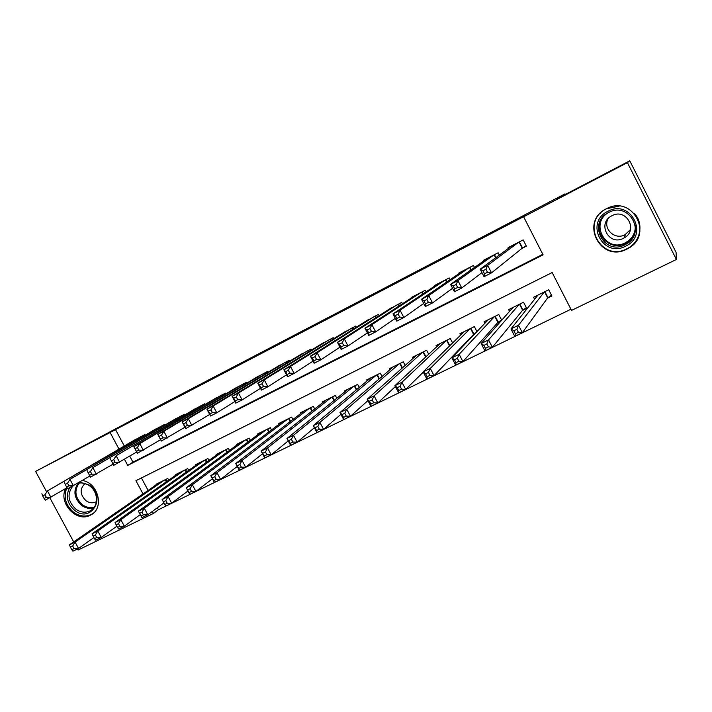 <?xml version="1.0" encoding="UTF-8"?>
<svg xmlns="http://www.w3.org/2000/svg" width="712" height="712" viewBox="0 0 712 712"><rect width="100%" height="100%" fill="white"/><g stroke="black" fill="none" stroke-linecap="round" stroke-linejoin="round"><path stroke-width="1.07" d="M82.414 480.484C98.514 482.941 104.584 508.573 90.682 515.016L90.273 515.23C76.549 522.973 57.948 502.725 65.709 488.53M639.527 232.726L639.768 232.183M606.41 208.732L606.998 208.447C632.567 194.91 653.892 234.898 628.331 248.337L626.916 249.102C600.572 263.351 579.23 221.485 606.41 208.732M46.307 491.209L35.6 471.397L150.196 410.45L565.008 193.869L557.131 198.71L629.764 160.814L676.08 252.395L676.4 259.48L571.531 310.405L552.156 272.554L135.93 480.698L143.023 493.932M157.37 507.727L158.438 509.721L570.935 309.231M158.438 509.721L153.472 513.423L78.089 550.029L77.51 548.952M600.616 212.87L600.296 213.377M144.776 435.379L144.465 434.792L132.797 441.013M164.597 425.215L164.267 424.592L152.448 430.911M184.702 414.918L184.355 414.259L172.366 420.667M205.092 404.478L204.718 403.775L192.569 410.29M225.766 393.887L225.375 393.149L213.057 399.761M246.735 383.154L246.325 382.371L233.839 389.081M268.015 372.278L267.57 371.433L254.914 378.25M289.606 361.242L289.125 360.334L276.292 367.267M311.509 350.055L311.002 349.085L297.981 356.133M333.741 338.716L333.189 337.666L319.991 344.83M356.303 327.217L355.706 326.069L342.321 333.367M379.22 315.567L378.562 314.312L364.989 321.744M402.476 303.757L401.755 302.377L387.995 309.942M426.105 291.795L425.304 290.256L411.135 297.545L411.358 297.972M450.109 279.691L449.21 277.956L434.827 285.352L435.068 285.823M474.512 267.445L473.489 265.46L458.875 272.981L459.151 273.506M499.317 255.083L498.133 252.778L483.297 260.405L483.608 261.019M547.466 298.168L551.907 295.978L548.721 289.757L533.573 297.269L534.614 299.298M522.35 310.548L526.711 308.394L523.543 302.226L508.626 309.622L509.525 311.367M497.608 322.741L500.928 321.103M473.249 334.756L474.539 334.115M141.421 477.957L148.105 490.426M501.711 320.231L498.756 314.508L484.071 321.788L484.854 323.31M476.933 331.605L474.352 326.603L459.881 333.768L460.584 335.121M452.61 342.953L450.304 338.512L436.055 345.569L436.687 346.788M428.695 354.229L426.622 350.242L412.586 357.193L413.156 358.296M405.173 365.407L403.295 361.794L389.455 368.647L389.98 369.653M382.024 376.479L380.306 373.186L366.671 379.932L367.161 380.858M359.24 387.435L357.655 384.4L344.225 391.057L344.67 391.912M336.803 398.257L335.334 395.463L322.091 402.013L322.509 402.814M314.704 408.955L313.333 406.356L300.286 412.818L300.678 413.556M292.926 419.519L291.644 417.099L278.784 423.471L279.148 424.165M271.468 429.95L270.275 427.69L257.593 433.964L257.94 434.614M250.33 440.256L249.2 438.12L236.695 444.315L237.025 444.929M229.487 450.42L228.418 448.418L216.092 454.523L216.395 455.102M208.936 460.459L207.931 458.564L195.773 464.589L196.067 465.132M188.68 470.365L187.728 468.576L175.731 474.512L176.006 475.038M168.7 480.146L167.792 478.446L155.964 484.302L156.231 484.801M124.502 459.373L127.724 465.399L543.096 254.843L523.623 216.795L525.242 215.825L115.522 429.594L124.28 445.952M129.762 456.187L132.957 462.15L542.82 254.309M521.958 248.399L526.364 246.138L523.169 239.891L508.101 247.643L508.466 248.355M565.31 194.447L565.008 193.869M629.764 160.814L627.414 162.648L676.4 259.48M73.701 541.903L49.893 497.848M35.6 471.397L110.111 432.531L118.966 449.041M115.522 429.594L110.111 432.531M523.623 216.795L627.414 162.648M152.386 511.403L153.472 513.423M132.957 462.15L127.724 465.399M526.212 245.845L522.216 248.185L491.529 272.856L484.035 276.674L480.173 269.189L512.48 245.391M482.932 270.774L480.173 269.189L487.667 265.353L491.529 272.856L487.489 272.251L485.94 269.243L482.932 270.774L484.48 273.782L487.489 272.251M518.754 242.16L487.667 265.353L485.94 269.243M484.035 276.674L484.48 273.782M536.394 295.863L536.768 296.593M537.969 295.079L510.958 328.944L518.496 325.259L522.341 332.727L547.688 297.865L551.524 295.231M518.398 332.29L522.341 332.727L514.794 336.393L510.958 328.944L513.833 330.768L515.372 333.759L518.398 332.29L516.859 329.291L513.833 330.768M516.859 329.291L518.496 325.259L544.288 291.956M515.372 333.759L514.794 336.393M607.906 211.304C630.788 198.55 649.469 235.441 625.617 246.174C602.859 258.518 584.401 222.304 607.906 211.304M625.02 244.75L625.99 244.234C646.665 233.545 629.461 201.3 608.938 212.354L608.635 212.505C586.884 222.66 603.963 256.178 625.02 244.75M630.449 229.593L624.967 234.755C614.759 240.46 602.477 228.623 608.164 218.593M623.436 238.306L623.997 238.013C638.682 230.555 626.498 207.735 612.053 215.674L611.973 215.718C596.701 222.811 608.68 246.352 623.436 238.306M619.164 206.142L606.597 208.723C579.639 221.361 600.803 262.888 626.925 248.755L628.331 247.998C640.551 241.341 643.879 223.737 634.659 213.751M601.088 212.425L600.768 212.906M639.661 232.085L639.874 231.551M79.717 482.095L89.347 485.094C106.658 496.54 91.439 523.302 75.045 510.682C67.231 503.891 65.406 496.273 69.553 487.827M72.713 486.225C66.875 494.155 68.014 501.88 76.131 509.383C80.901 512.542 85.591 513.023 90.21 510.816C98.924 506.677 98.47 491.681 89.374 485.709C85.511 483.101 81.56 482.336 77.51 483.412M85.013 483.546C79.53 488.957 79.904 494.715 86.134 500.839C89.481 503.046 92.765 503.375 96.004 501.844L96.449 501.595M66.812 487.871C63.243 497.288 65.638 505.511 73.995 512.56C79.931 516.494 85.769 517.081 91.51 514.322L93.566 512.978M481.953 272.634L461.759 288.022L454.398 291.769L450.571 284.355L487.613 258.189M453.188 285.993L450.571 284.355L457.923 280.59L461.759 288.022L457.674 287.461L456.134 284.48L453.188 285.993L454.719 288.965L457.674 287.461M493.79 255.012L457.923 280.59L456.134 284.48M454.398 291.769L454.719 288.965M452.583 288.253L432.54 302.912L425.313 306.587L421.513 299.254L463.12 270.791M423.987 300.927L421.513 299.254L428.722 295.551L432.54 302.912L428.41 302.395L426.88 299.449L423.987 300.927L425.509 303.873L428.41 302.395M469.208 267.659L428.722 295.551L426.88 299.449M425.313 306.587L425.509 303.873M423.702 303.481L403.846 317.525L396.762 321.139L392.98 313.867L439.01 283.207M395.311 315.585L392.98 313.867L400.064 310.236L403.846 317.525L399.681 317.054L398.159 314.134L395.311 315.585L396.833 318.504L399.681 317.054M445 280.119L400.064 310.236L398.159 314.134M396.762 321.139L396.833 318.504M395.311 318.362L375.678 331.881L368.718 335.423L364.962 328.223L415.256 295.427M367.17 329.985L364.962 328.223L371.913 324.663L375.678 331.881L371.468 331.454L369.955 328.561L367.17 329.985L368.674 332.878L371.468 331.454M421.157 292.392L371.913 324.663L369.955 328.561M368.718 335.423L368.674 332.878M511.643 308.127L511.919 308.661M512.969 307.468L481.143 343.522L488.548 339.9L492.366 347.296L522.608 310.236L526.355 307.691M488.379 346.904L492.366 347.296L484.961 350.9L481.143 343.522L483.875 345.391L485.406 348.346L488.379 346.904L486.848 343.94L483.875 345.391M486.848 343.94L488.548 339.9L519.182 304.389M485.406 348.346L484.961 350.9M488.343 319.67L451.88 357.833L459.151 354.282L462.942 361.598L497.911 322.411L501.559 319.946M458.911 361.251L462.942 361.598L455.671 365.131L451.88 357.833L454.47 359.738L455.992 362.666L458.911 361.251L457.389 358.314L454.47 359.738M457.389 358.314L459.151 354.282L494.457 316.635M455.992 362.666L455.671 365.131M464.091 331.685L423.151 371.878L430.288 368.398L434.053 375.642L473.587 334.4L475.509 333.1M429.977 375.331L434.053 375.642L426.915 379.113L423.151 371.878L425.598 373.827L427.111 376.728L429.977 375.331L428.464 372.429L425.598 373.827M428.464 372.429L430.288 368.398L470.116 328.695M427.111 376.728L426.915 379.113M440.194 343.513L394.938 385.682L401.942 382.255L405.689 389.428L423.275 372.127M401.568 389.161L405.689 389.428L398.675 392.837L394.938 385.682L397.252 387.657L398.756 390.532L401.568 389.161L400.064 386.287L397.252 387.657M400.064 386.287L401.942 382.255L446.139 340.576M398.756 390.532L398.675 392.837M367.41 332.922L348.017 345.97L341.173 349.458L337.443 342.33L391.858 307.468M339.526 344.127L337.443 342.33L344.279 338.823L348.017 345.97L343.762 345.587L342.267 342.721L339.526 344.127L341.021 346.984L343.762 345.587M397.679 304.478L344.279 338.823L342.267 342.721M341.173 349.458L341.021 346.984M416.662 355.172L367.223 399.227L374.103 395.863L377.823 402.974L395.382 386.536M373.667 402.743L377.823 402.974L370.934 406.321L367.223 399.227L369.412 401.239L370.908 404.087L373.667 402.743L372.171 399.895L369.412 401.239M372.171 399.895L374.103 395.863L422.519 352.271M370.908 404.087L370.934 406.321M339.98 347.18L320.836 359.818L314.117 363.236L310.414 356.178L368.807 319.332M312.372 358.011L310.414 356.178L317.125 352.734L320.836 359.818L316.555 359.471L315.069 356.632L312.372 358.011L313.858 360.851L316.555 359.471M374.539 316.386L317.125 352.734L315.069 356.632M314.117 363.236L313.858 360.851M393.478 366.653L339.998 412.542L346.762 409.24L350.455 416.28L367.935 400.589M346.263 416.084L350.455 416.28L343.691 419.564L339.998 412.542L342.063 414.589L343.549 417.41L346.263 416.084L344.777 413.263L342.063 414.589M344.777 413.263L346.762 409.24L399.245 363.805M343.549 417.41L343.691 419.564M313.022 361.153L294.145 373.417L287.541 376.782L283.857 369.786L346.094 331.018M285.699 371.655L283.857 369.786L290.452 366.404L294.145 373.417L289.82 373.115L288.342 370.302L285.699 371.655L287.176 374.468L289.82 373.115M351.746 328.116L290.452 366.404L288.342 370.302M287.541 376.782L287.176 374.468M370.64 377.974L313.253 425.625L319.893 422.376L323.568 429.345L340.932 414.313M319.341 429.194L323.568 429.345L316.92 432.576L313.253 425.625L316.671 430.493L319.341 429.194L317.863 426.399L315.202 427.698M317.863 426.399L319.893 422.376L376.319 375.162M316.671 430.493L316.92 432.576M286.527 374.859L267.908 386.776L261.42 390.087L257.762 383.154L323.72 342.534M259.488 385.058L257.762 383.154L264.241 379.834L267.908 386.776L263.565 386.518L262.087 383.732L259.488 385.058L260.957 387.844L263.565 386.518M329.282 339.677L264.241 379.834L262.087 383.732M261.42 390.087L260.957 387.844M348.123 389.117L286.972 438.476L293.495 435.281L297.144 442.188L314.375 427.743M292.881 442.072L297.144 442.188L290.612 445.365L286.972 438.476L290.265 443.345L292.881 442.072L291.422 439.304L288.805 440.577M291.422 439.304L293.495 435.281L353.722 386.349M290.265 443.345L290.612 445.365M260.485 388.307L242.133 399.913L235.752 403.161L232.121 396.29L301.666 353.891M233.732 398.231L232.121 396.29L238.493 393.033L242.133 399.913L237.755 399.681L236.295 396.922L233.732 398.231L235.191 400.99L237.755 399.681M307.148 351.06L238.493 393.033L236.295 396.922M235.752 403.161L235.191 400.99M325.945 400.108L261.144 451.105L267.561 447.964L271.183 454.817L288.244 440.888M266.884 454.728L271.183 454.817L264.757 457.932L261.144 451.105L264.312 455.983L266.884 454.728L265.434 451.987L262.862 453.241M265.434 451.987L267.561 447.964L331.463 397.376M264.312 455.983L264.757 457.932M234.88 401.506L216.795 412.818L210.53 416.013L206.916 409.204L279.932 365.069M208.42 411.18L206.916 409.204L213.173 406L216.795 412.818L212.39 412.631L210.939 409.889L208.42 411.18L209.871 413.912L212.39 412.631M285.334 362.292L213.173 406L210.939 409.889M210.53 416.013L209.871 413.912M304.077 410.94L235.752 463.521L242.062 460.433L245.658 467.214L262.55 453.767M241.341 467.17L245.658 467.214L239.348 470.285L235.752 463.521L238.805 468.398L241.341 467.17L239.891 464.447L237.363 465.684M239.891 464.447L242.062 460.433L309.515 408.243M238.805 468.398L239.348 470.285M209.711 414.464L185.725 428.642L182.139 421.905L258.5 376.096M183.545 423.898L182.139 421.905L188.297 418.754L191.893 425.509L187.452 425.349L186.01 422.643L183.545 423.898L184.987 426.613L187.452 425.349M263.832 373.355L188.297 418.754L186.01 422.643M185.725 428.642L184.987 426.613M282.531 421.62L210.797 475.723L216.991 472.688L220.569 479.416L237.283 466.396M216.225 479.399L220.569 479.416L214.365 482.433L210.797 475.723L213.734 480.609L216.225 479.399L214.784 476.702L212.301 477.912M214.784 476.702L216.991 472.688L287.888 418.959M213.734 480.609L214.365 482.433M184.96 427.2L161.348 441.066L157.779 434.382L237.381 386.972M159.079 436.412L157.779 434.382L163.831 431.285L167.4 437.978L162.941 437.853L161.508 435.174L159.079 436.412L160.511 439.099L162.941 437.853M242.632 384.266L163.831 431.285L161.508 435.174M161.348 441.066L160.511 439.099M261.277 432.139L186.25 487.72L192.347 484.738L195.907 491.405L212.425 478.784M191.528 491.413L195.907 491.405L189.801 494.368L186.25 487.72L189.081 492.606L191.528 491.413L190.104 488.743L187.656 489.936M190.104 488.743L192.347 484.738L266.564 429.523M189.081 492.606L189.801 494.368M240.336 442.517L162.122 499.521L168.112 496.593L171.645 503.197L187.977 490.951M167.249 503.233L171.645 503.197L165.647 506.116L162.122 499.521L164.846 504.408L167.249 503.233L165.834 500.589L163.422 501.764M165.834 500.589L168.112 496.593L245.542 439.936M164.846 504.408L165.647 506.116M219.679 452.752L138.386 511.127L144.287 508.243L147.793 514.794L163.92 502.886M143.37 514.865L147.793 514.794L141.893 517.66L141.003 516.013L143.37 514.865L141.964 512.24L139.596 513.388L141.003 516.013M141.964 512.24L144.287 508.243L224.814 450.207M139.596 513.388L138.386 511.127M160.618 439.704L137.371 453.286L133.82 446.664L216.564 397.688M135.031 448.711L133.82 446.664L139.775 443.612L143.326 450.251L138.84 450.153L137.416 447.492L135.031 448.711L136.455 451.372L138.84 450.153M221.735 395.018L139.775 443.612L137.416 447.492M137.371 453.286L136.455 451.372M201.131 405.626L116.118 455.733L196.031 408.252M136.686 452.004L113.786 465.292L112.79 463.45L115.139 462.248L113.724 459.614L111.384 460.815L112.79 463.45M113.724 459.614L116.118 455.733L119.652 462.311L115.139 462.248M110.271 458.733L111.384 460.815M180.821 416.084L92.854 467.651L175.784 418.674M113.137 464.091L90.593 477.111L89.525 475.322L91.83 474.147L90.424 471.531L88.119 472.706L89.525 475.322M90.424 471.531L92.854 467.651L96.36 474.174L91.83 474.147M87.095 470.605L88.119 472.706M199.307 462.836L115.041 522.546L120.844 519.707L124.333 526.195L140.255 514.616M119.883 526.293L124.333 526.195L118.521 529.016L117.551 527.432L119.883 526.293L118.486 523.694L116.154 524.833L117.551 527.432M118.486 523.694L120.844 519.707L204.371 460.326M116.154 524.833L115.041 522.546M160.779 426.39L69.963 479.381L155.821 428.944M89.926 475.999L67.782 488.735L66.625 486.999L68.904 485.842L67.507 483.252L65.237 484.418L66.625 486.999M67.507 483.252L69.963 479.381L73.452 485.842L68.904 485.842M64.302 482.282L65.237 484.418M179.219 472.786L92.071 533.778L97.775 530.983L101.246 537.418L116.893 526.195M96.779 537.542L101.246 537.418L95.533 540.194L94.491 538.655L96.779 537.542L95.39 534.961L93.103 536.083L94.491 538.655M95.39 534.961L97.775 530.983L184.212 470.312M93.103 536.083L92.071 533.778M141.02 436.563L47.446 490.924L136.125 439.082M67.097 487.702L45.328 500.171L44.108 498.498L46.342 497.35L44.954 494.787L42.72 495.926L44.108 498.498M44.954 494.787L47.446 490.924L50.908 497.332L46.342 497.35M41.874 493.772L42.72 495.926M159.408 482.603L69.473 544.822L75.089 542.081L78.534 548.454L93.904 537.569M74.048 548.605L78.534 548.454L72.918 551.186L71.796 549.708L74.048 548.605L72.669 546.051L70.417 547.154L71.796 549.708M72.669 546.051L75.089 542.081L164.339 480.164M70.417 547.154L69.473 544.822M519.368 241.849L522.519 247.998M519.048 242.009L522.216 248.185M547.688 297.865L544.582 291.813M547.964 297.643L544.894 291.653M634.766 233.313C633.137 237.425 630.387 240.62 626.516 242.89L625.545 243.397C609.401 252.368 591.2 231.774 602.521 217.4M609.089 212.283C589.055 222.518 605.618 253.508 625.332 242.756C632.318 238.832 635.647 232.984 635.309 225.197M93.69 507.959C89.676 509.009 85.76 508.243 81.96 505.654C74.173 498.605 72.873 491.147 78.044 483.27M79.166 483.056C73.906 490.666 75.089 497.955 82.717 504.924C86.517 507.496 90.397 508.208 94.367 507.051M494.457 254.665L495.952 257.566M494.128 254.834L495.641 257.797M469.929 267.285L471.211 269.777M469.582 267.472L470.89 269.999M445.774 279.718L446.896 281.89M445.418 279.905L446.558 282.121M421.985 291.964L422.981 293.878M421.611 292.16L422.625 294.118M522.608 310.236L519.52 304.229M522.902 309.996L519.849 304.06M497.911 322.411L494.831 316.448M498.222 322.171L495.187 316.279M473.587 334.4L470.525 328.49M473.916 334.151L470.899 328.312M449.512 345.996L446.584 340.354M449.833 345.685L446.967 340.158M398.551 304.024L399.441 305.742M398.159 304.229L399.076 305.982M425.634 357.086L422.999 352.031M425.963 356.774L423.4 351.835M375.464 315.906L376.274 317.454M375.055 316.119L375.883 317.703M402.147 368.113L399.77 363.538M402.502 367.793L400.18 363.343M352.716 327.609L353.455 329.015M352.298 327.832L353.054 329.273M379.051 379.042L376.87 374.886M379.416 378.722L377.298 374.672M330.306 339.143L330.982 340.434M329.87 339.375L330.564 340.692M356.312 389.865L354.318 386.055M356.694 389.553L354.754 385.842M308.216 350.518L308.839 351.701M307.771 350.749L308.412 351.968M333.928 400.58L332.086 397.065M334.328 400.26L332.531 396.842M286.447 361.723L287.016 362.817M285.984 361.954L286.58 363.084M311.883 411.171L310.174 407.923M312.292 410.851L310.628 407.691M264.98 372.768L265.523 373.782M264.508 373.008L265.069 374.058M290.167 421.646L288.574 418.62M290.594 421.317L289.045 418.389M243.824 383.652L244.332 384.605M243.344 383.901L243.86 384.88M268.771 431.988L267.276 429.167M269.207 431.659L267.765 428.927M247.687 442.214L246.281 439.571M248.132 441.876L246.779 439.322M226.905 452.307L225.579 449.824M227.368 451.969L226.087 449.575M222.972 394.386L223.443 395.276M222.473 394.644L222.963 395.56M202.404 404.968L202.849 405.804M201.897 405.226L202.359 406.089M182.121 415.408L182.539 416.191M181.613 415.675L182.041 416.484M206.418 462.275L205.172 459.934M206.889 461.928L205.688 459.676M162.122 425.696L162.523 426.435M161.597 425.972L162.007 426.737M186.215 472.109L185.04 469.902M186.704 471.771L185.565 469.644M142.4 435.851L142.774 436.545M141.866 436.127L142.258 436.848M166.297 481.828L165.184 479.737M166.795 481.481L165.718 479.47M90.682 515.016L92.943 513.512M623.997 238.013L625.501 234.47M635.006 232.477C633.466 236.98 630.636 240.451 626.516 242.89L625.99 244.234M96.004 501.844L96.449 501.551M91.981 509.65L90.21 510.816"/></g></svg>

